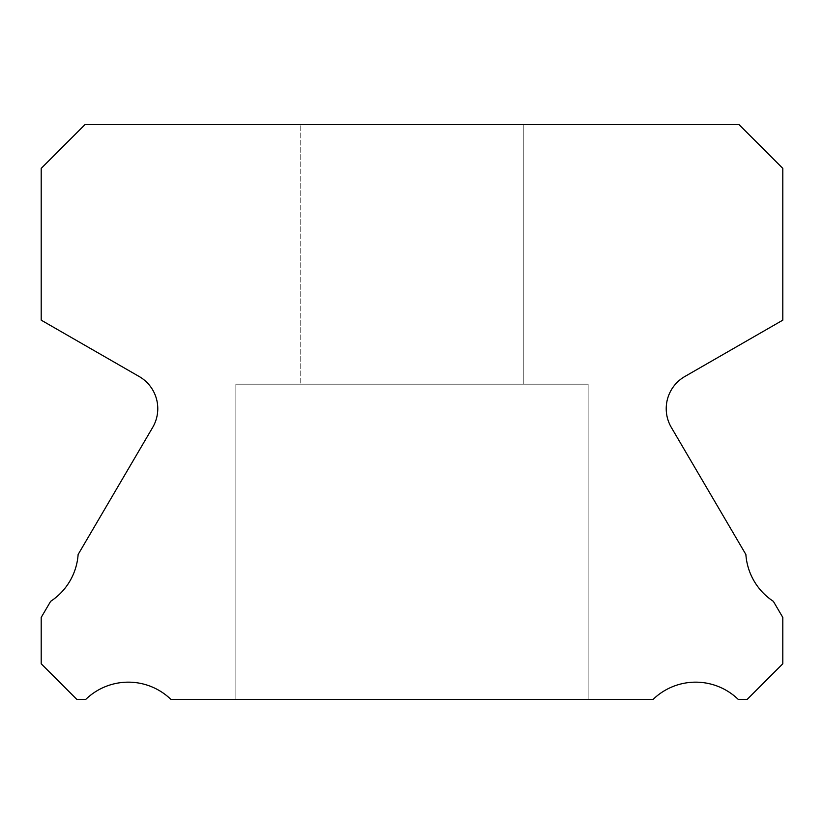 <?xml version="1.0" encoding="UTF-8"?>
<svg xmlns="http://www.w3.org/2000/svg" width="824" height="824" viewBox="0 0 824 824"><rect width="100%" height="100%" fill="white"/><g stroke="black" fill="none" stroke-linecap="round" stroke-linejoin="round"><path stroke-width="0.62" stroke-dasharray="4.12 3.09" d="M523.24 124.63L523.24 384.19L300.76 384.19L523.24 384.19L300.76 384.19L523.24 384.19L300.76 384.19L523.24 384.19L300.76 384.19L523.24 384.19L300.76 384.19L523.24 384.19L300.76 384.19L523.24 384.19L300.76 384.19L523.24 384.19L300.76 384.19L523.24 384.19L300.76 384.19L523.24 384.19L300.76 384.19L523.24 384.19L300.76 384.19L523.24 384.19L300.76 384.19L523.24 384.19L300.76 384.19L523.24 384.19L300.76 384.19L523.24 384.19L300.76 384.19L523.24 384.19L300.76 384.19L523.24 384.19L300.76 384.19L523.24 384.19L300.76 384.19L523.24 384.19L300.76 384.19L523.24 384.19L300.76 384.19L523.24 384.19L300.76 384.19L523.24 384.19L300.76 384.19L523.24 384.19L300.76 384.19L523.24 384.19L300.76 384.19L523.24 384.19L300.76 384.19L523.24 384.19L300.76 384.19L523.24 384.19L300.76 384.19L523.24 384.19L300.76 384.19L523.24 384.19L300.76 384.19L523.24 384.19L300.76 384.19L523.24 384.19L300.76 384.19L523.24 384.19L300.76 384.19L523.24 384.19L300.76 384.19L523.24 384.19L300.76 384.19L523.24 384.19L300.76 384.19L523.24 384.19L300.76 384.19L523.24 384.19L300.76 384.19L523.24 384.19L300.76 384.19L523.24 384.19L300.76 384.19L523.24 384.19L300.76 384.19L523.24 384.19L300.76 384.19L523.24 384.19L300.76 384.19L523.24 384.19L300.76 384.19L523.24 384.19L300.76 384.19L523.24 384.19L300.76 384.19L523.24 384.19L300.76 384.19L523.24 384.19L523.24 124.63L300.76 124.63L300.76 384.19L300.76 124.63L300.76 384.19L300.76 124.63L300.76 384.19L300.76 124.63L300.76 384.19L300.76 124.63L300.76 384.19L300.76 124.63L300.76 384.19L300.76 124.63L300.76 384.19L300.76 124.63L300.76 384.19L300.76 124.63L300.76 384.19L300.76 124.63L300.76 384.19L300.76 124.63L300.76 384.19L300.76 124.63L300.76 384.19L300.76 124.63L300.76 384.19L300.76 124.63L300.76 384.19L300.76 124.63L300.76 384.19L300.76 124.63L300.76 384.19L300.76 124.63L300.76 384.19L300.76 124.63L300.76 384.19L300.76 124.63L300.76 384.19L300.76 124.63L300.76 384.19L300.76 124.63L300.76 384.19L300.76 124.63L300.76 384.19L300.76 124.63L300.76 384.19L300.76 124.63L523.24 124.63L300.76 124.63L523.24 124.63L523.24 384.19L523.24 124.63L300.76 124.63L523.24 124.63L300.76 124.63L523.24 124.63L523.24 384.19L523.24 124.63L300.76 124.63L523.24 124.63L300.76 124.63L523.24 124.63L523.24 384.19L523.24 124.63L300.76 124.63L523.24 124.63L300.76 124.63L523.24 124.63L523.24 384.19L523.24 124.63L300.76 124.63L523.24 124.63L300.76 124.63L523.24 124.63L523.24 384.19L523.24 124.63L300.76 124.63L523.24 124.63L300.76 124.63L523.24 124.63L523.24 384.19L523.24 124.63L300.76 124.63L523.24 124.63L300.76 124.63L523.24 124.63L523.24 384.19L523.24 124.63L300.76 124.63L523.24 124.63L300.76 124.63L523.24 124.63L523.24 384.19L523.24 124.63L300.76 124.63L523.24 124.63L300.76 124.63L523.24 124.63L523.24 384.19L523.24 124.63L300.76 124.63L523.24 124.63L300.76 124.63L523.24 124.63L523.24 384.19L523.24 124.63L300.76 124.63L523.24 124.63L300.76 124.63L523.24 124.63L523.24 384.19L523.24 124.63L300.76 124.63L523.24 124.63L300.76 124.63L523.24 124.63L523.24 384.19L523.24 124.63L300.76 124.63L523.24 124.63L300.76 124.63L523.24 124.63L523.24 384.19L523.24 124.63L300.76 124.63L523.24 124.63L300.76 124.63L523.24 124.63L523.24 384.19L523.24 124.63L300.76 124.63L523.24 124.63L300.76 124.63L523.24 124.63L523.24 384.19L523.24 124.63L300.76 124.63L523.24 124.63L300.76 124.63L523.24 124.63L523.24 384.19L523.24 124.63L300.76 124.63L523.24 124.63L300.76 124.63L523.24 124.63L523.24 384.19L523.24 124.63L300.76 124.63L523.24 124.63L300.76 124.63L523.24 124.63L523.24 384.19L523.24 124.63L300.76 124.63L523.24 124.63L300.76 124.63L523.24 124.63L523.24 384.19L523.24 124.63L300.76 124.63L523.24 124.63L300.76 124.63L523.24 124.63L523.24 384.19L523.24 124.63L300.76 124.63L523.24 124.63L300.76 124.63L523.24 124.63L523.24 384.19L523.24 124.63L300.76 124.63L523.24 124.63L300.76 124.63L523.24 124.63L523.24 384.19L523.24 124.63L300.76 124.63L523.24 124.63M588.13 384.19L588.13 699.37L235.87 699.37L588.13 699.37L235.87 699.37L588.13 699.37L235.87 699.37L588.13 699.37L235.87 699.37L588.13 699.37L235.87 699.37L588.13 699.37L235.87 699.37L588.13 699.37L235.87 699.37L588.13 699.37L235.87 699.37L588.13 699.37L235.87 699.37L588.13 699.37L235.87 699.37L588.13 699.37L235.87 699.37L588.13 699.37L235.87 699.37L588.13 699.37L235.87 699.37L588.13 699.37L235.87 699.37L588.13 699.37L235.87 699.37L588.13 699.37L235.87 699.37L588.13 699.37L235.87 699.37L588.13 699.37L235.87 699.37L588.13 699.37L235.87 699.37L588.13 699.37L235.87 699.37L588.13 699.37L235.87 699.37L588.13 699.37L235.87 699.37L588.13 699.37L235.87 699.37L588.13 699.37L235.87 699.37L588.13 699.37L235.87 699.37L588.13 699.37L235.87 699.37L588.13 699.37L235.87 699.37L588.13 699.37L235.87 699.37L588.13 699.37L235.87 699.37L588.13 699.37L235.87 699.37L588.13 699.37L235.87 699.37L588.13 699.37L235.87 699.37L588.13 699.37L235.87 699.37L588.13 699.37L235.87 699.37L588.13 699.37L235.87 699.37L588.13 699.37L235.87 699.37L588.13 699.37L235.87 699.37L588.13 699.37L235.87 699.37L588.13 699.37L235.87 699.37L588.13 699.37L235.87 699.37L588.13 699.37L235.87 699.37L588.13 699.37L235.87 699.37L588.13 699.37L235.87 699.37L588.13 699.37L235.87 699.37L588.13 699.37L235.87 699.37L588.13 699.37L235.87 699.37L588.13 699.37L588.13 384.19L588.13 699.37L588.13 384.19L588.13 699.37L588.13 384.19L588.13 699.37L588.13 384.19L588.13 699.37L588.13 384.19L588.13 699.37L588.13 384.19L588.13 699.37L588.13 384.19L588.13 699.37L588.13 384.19L588.13 699.37L588.13 384.19L588.13 699.37L588.13 384.19L588.13 699.37L588.13 384.19L588.13 699.37L588.13 384.19L588.13 699.37L588.13 384.19L588.13 699.37L588.13 384.19L588.13 699.37L588.13 384.19L588.13 699.37L588.13 384.19L588.13 699.37L588.13 384.19L588.13 699.37L588.13 384.19L588.13 699.37L588.13 384.19L588.13 699.37L588.13 384.19L588.13 699.37L588.13 384.19L588.13 699.37L588.13 384.19L588.13 699.37L588.13 384.19L235.87 384.19L235.87 699.37L235.87 384.19L588.13 384.19L235.87 384.19L588.13 384.19L235.87 384.19L235.87 699.37L235.87 384.19L588.13 384.19L235.87 384.19L588.13 384.19L235.87 384.19L235.87 699.37L235.87 384.19L588.13 384.19L235.87 384.19L588.13 384.19L235.87 384.19L235.87 699.37L235.87 384.19L588.13 384.19L235.87 384.19L588.13 384.19L235.87 384.19L235.87 699.37L235.87 384.19L588.13 384.19L235.87 384.19L588.13 384.19L235.87 384.19L235.87 699.37L235.87 384.19L588.13 384.19L235.87 384.19L588.13 384.19L235.87 384.19L235.87 699.37L235.87 384.19L588.13 384.19L235.87 384.19L588.13 384.19L235.87 384.19L235.87 699.37L235.87 384.19L588.13 384.19L235.87 384.19L588.13 384.19L235.87 384.19L235.87 699.37L235.87 384.19L588.13 384.19L235.87 384.19L588.13 384.19L235.87 384.19L235.87 699.37L235.87 384.19L588.13 384.19L235.87 384.19L588.13 384.19L235.87 384.19L235.87 699.37L235.87 384.19L588.13 384.19L235.87 384.19L588.13 384.19L235.87 384.19L235.87 699.37L235.87 384.19L588.13 384.19L235.87 384.19L588.13 384.19L235.87 384.19L235.87 699.37L235.87 384.19L588.13 384.19L235.87 384.19L588.13 384.19L235.87 384.19L235.87 699.37L235.87 384.19L588.13 384.19L235.87 384.19L588.13 384.19L235.87 384.19L235.87 699.37L235.87 384.19L588.13 384.19L235.87 384.19L588.13 384.19L235.87 384.19L235.87 699.37L235.87 384.19L588.13 384.19L235.87 384.19L588.13 384.19L235.87 384.19L235.87 699.37L235.87 384.19L588.13 384.19L235.87 384.19L588.13 384.19L235.87 384.19L235.87 699.37L235.87 384.19L588.13 384.19L235.87 384.19L588.13 384.19L235.87 384.19L235.87 699.37L235.87 384.19L588.13 384.19L235.87 384.19L588.13 384.19L235.87 384.19L235.87 699.37L235.87 384.19L588.13 384.19L235.87 384.19L588.13 384.19L235.87 384.19L235.87 699.37L235.87 384.19L588.13 384.19L235.87 384.19L588.13 384.19L235.87 384.19L235.87 699.37L235.87 384.19L588.13 384.19L235.87 384.19L588.13 384.19L235.87 384.19L235.87 699.37L235.87 384.19L588.13 384.19M666.225 408.663A37.08 37.08 0 0 0 671.323 427.429L745.875 554.49A61.182 61.182 0 0 0 773.355 601.324L782.8 617.423L782.8 663.773L747.203 699.37L738.201 699.37A61.182 61.182 0 0 0 653.123 699.37L170.877 699.37A61.182 61.182 0 0 0 85.799 699.37L76.797 699.37L41.2 663.773L41.2 617.423L50.645 601.324A61.182 61.182 0 0 0 78.126 554.49L152.677 427.429A37.08 37.08 0 0 0 139.235 376.547L41.2 320.155L41.2 168.384L84.954 124.63L739.046 124.63L782.8 168.384L782.8 320.155L684.765 376.547A37.08 37.08 0 0 0 666.225 408.663"/><path stroke-width="1.24" d="M671.323 427.429A37.08 37.08 0 0 1 684.765 376.547L782.8 320.155L782.8 168.384L739.046 124.63L84.954 124.63L41.2 168.384L41.2 320.155L139.235 376.547A37.08 37.08 0 0 1 152.677 427.429L78.126 554.49A61.182 61.182 0 0 1 50.645 601.324L41.2 617.423L41.2 663.773L76.797 699.37L85.799 699.37A61.182 61.182 0 0 1 170.877 699.37L653.123 699.37A61.182 61.182 0 0 1 738.201 699.37L747.203 699.37L782.8 663.773L782.8 617.423L773.355 601.324A61.182 61.182 0 0 1 745.875 554.49L671.323 427.429"/></g></svg>
